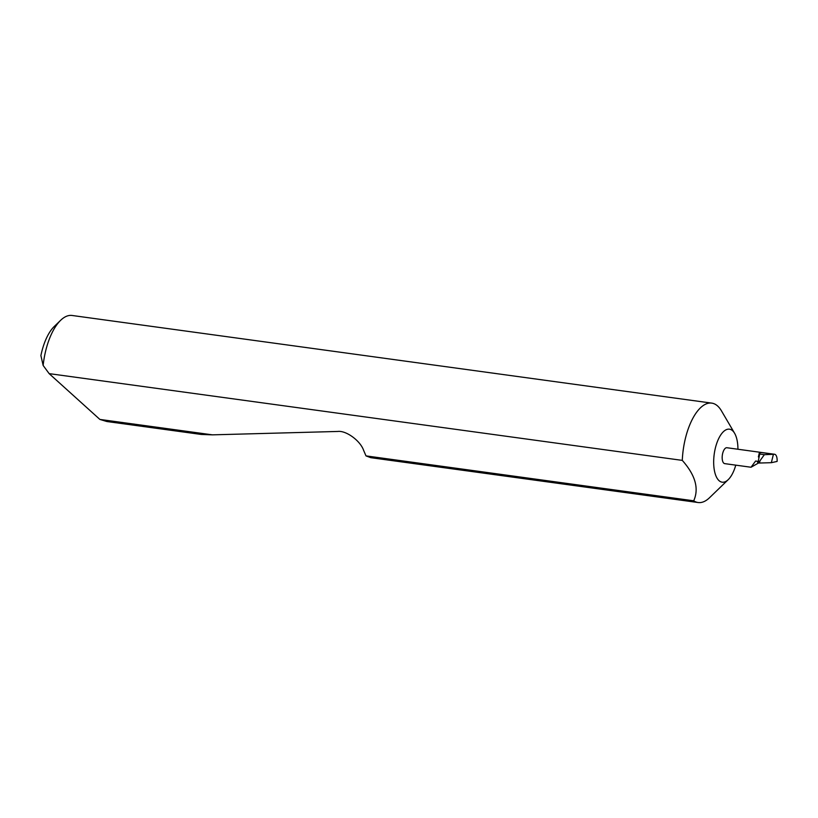 <?xml version="1.0" encoding="UTF-8"?>
<svg xmlns="http://www.w3.org/2000/svg" width="818" height="818" viewBox="0 0 818 818"><rect width="100%" height="100%" fill="white"/><g stroke="black" fill="none" stroke-linecap="round" stroke-linejoin="round"><path stroke-width="1.23" d="M737.938 449.246A26.759 11.687 97.8 0 0 734.605 433.284A26.759 11.687 97.8 0 0 722.13 433.07A26.759 11.687 97.8 0 0 713.797 458.315A26.759 11.687 97.8 0 0 728.255 479.624A26.759 11.687 97.8 0 0 735.76 465.145M734.605 433.284L721.435 410.82A50.174 21.912 97.8 0 0 711.752 403.121A50.174 21.912 97.8 0 0 682.427 457.753A50.174 21.912 97.8 0 0 682.284 460.381C695.372 475.115 699.185 488.581 693.715 500.8A50.174 21.912 97.8 0 0 698.132 502.528A50.174 21.912 97.8 0 0 709.523 497.722L728.255 479.624M774.585 454.266A8.027 3.507 97.8 0 0 774.022 454.287L764.349 454.685L760.024 460.728L759.452 463.029L771.333 462.691L777.1 461.434A8.027 3.507 97.8 0 0 774.585 454.266L726.895 447.732A8.027 3.507 97.8 0 0 722.202 456.475A8.027 3.507 97.8 0 0 724.717 463.632L751.036 467.242L755.587 461.045L757.233 461.27L757.836 462.814L758.409 460.514L758.398 462.978L757.836 462.814M758.542 462.998L751.036 467.242M711.752 403.121L72.066 315.472A50.174 21.912 97.8 0 0 60.665 320.278A50.174 21.912 97.8 0 0 43.139 365.452L49.152 373.632L99.888 419.429L106.769 421.505L201.259 434.45L212.445 434.849L337.803 431.454C346.106 430.36 360.278 440.708 363.581 450.268L365.994 455.892L693.715 500.8M365.994 455.892L370.789 457.681L698.132 502.528M99.888 419.429L212.445 434.849M773.388 454.43L771.333 462.691M758.378 456.945L759.288 453.008L759.697 454.051L758.409 460.514M760.024 460.728L758.398 462.978L759.452 463.029M759.288 453.008L761.364 452.558L774.022 454.287M49.152 373.632L682.284 460.381M43.139 365.452L40.9 355.585A42.137 18.405 -82.2 0 1 54.244 326.484L60.665 320.278M759.697 454.051L764.349 454.685"/></g></svg>
